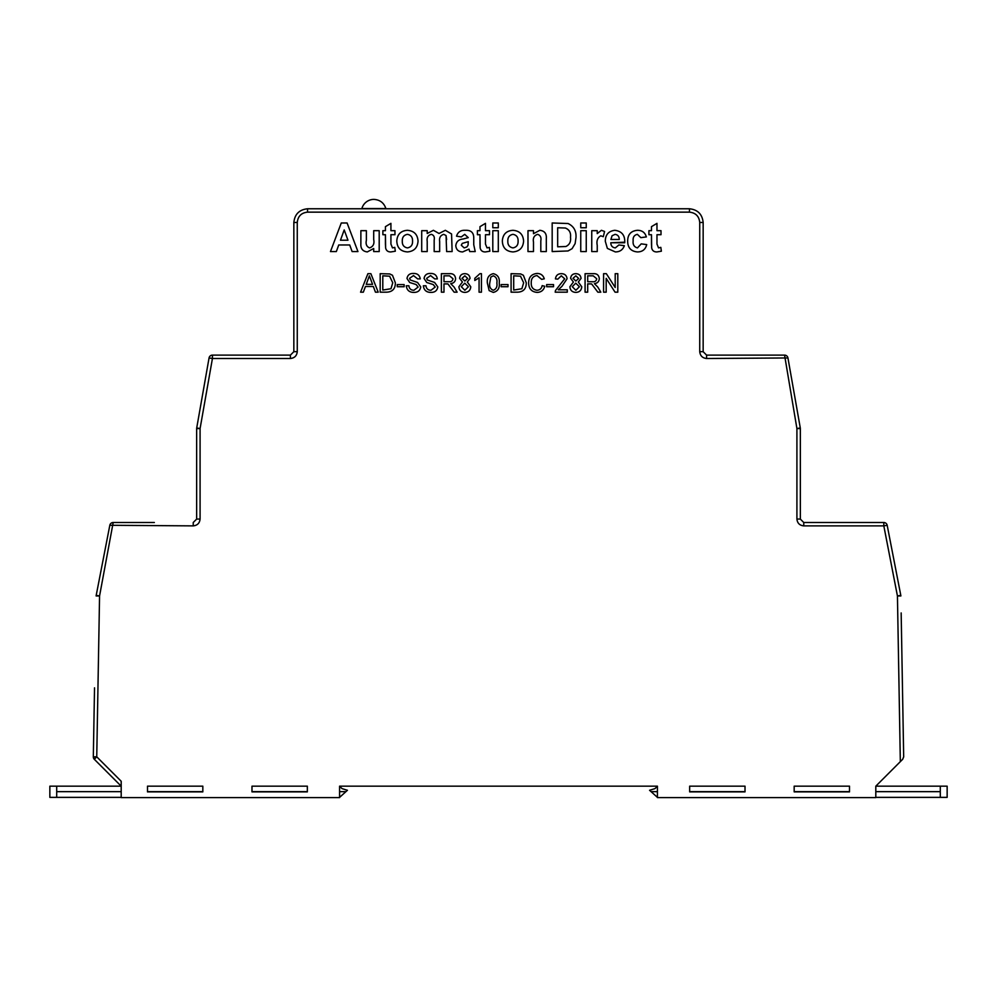 <?xml version="1.0" encoding="UTF-8"?>
<svg xmlns="http://www.w3.org/2000/svg" width="997" height="997" viewBox="0 0 997 997"><rect width="100%" height="100%" fill="white"/><g stroke="black" fill="none" stroke-linecap="round" stroke-linejoin="round"><path stroke-width="1.5" d="M56.704 791.655L56.704 797.376L49.85 797.376L49.85 786.172L56.704 786.172L56.704 791.655L121.198 791.655M154.348 522.515L113.184 522.515L154.348 522.515M56.704 786.172L121.198 786.172L94.329 759.303L93.319 756.873A3.427 3.427 0 0 1 93.319 756.81L94.528 687.843M901.163 612.943L903.681 756.873L902.671 759.303L875.802 786.172L875.802 797.6L657.422 797.6L657.422 786.172L339.578 786.172L339.578 797.6L121.198 797.6L121.198 781.262L96.746 756.81L93.319 756.873A3.427 3.427 0 0 0 94.329 759.303L96.672 761.646M903.681 756.81L902.671 759.303M373.875 208.547L385.876 208.547C383.932 202.815 379.919 199.761 373.875 199.4A12.45 12.45 0 0 0 361.874 208.547L373.875 208.547M656.973 223.353L656.973 230.681L661.011 230.681L661.011 234.706L656.973 234.719L656.973 244.066L658.543 247.904L660.824 247.368L661.372 251.207L656.961 251.929C654.032 252.004 652.262 250.671 651.664 247.917L651.477 234.719L648.91 234.719L648.91 230.681L651.477 230.681L651.477 226.655L656.973 223.353L656.973 230.681M651.477 244.377L651.477 234.706L648.91 234.706M624.359 245.698L624.359 245.711C622.801 249.848 619.798 251.917 615.348 251.929L607.36 248.403L605.304 241.274C605.353 234.744 608.531 231.092 614.837 230.307C621.879 231.204 625.169 235.367 624.733 242.77L610.8 242.77C610.874 245.823 612.395 247.53 615.336 247.904L618.863 244.963L624.359 245.698C622.801 249.836 619.798 251.917 615.348 251.929L607.36 248.403L605.304 241.274M624.733 242.184L610.8 242.77M546.306 251.568L540.81 251.568L540.81 240.85C541.458 237.498 540.411 235.329 537.67 234.345C534.168 235.417 532.772 237.984 533.482 242.059L533.482 251.568L527.986 251.568L527.986 230.681L533.482 230.681L533.482 233.684L539.826 230.307C544.586 230.88 546.742 233.659 546.306 238.644L546.306 251.568L540.81 251.568M468.254 237.635L464.714 234.345L461.287 236.912L456.526 236.177C457.872 232.014 460.776 230.058 465.263 230.307C471.045 230.02 473.874 232.687 473.749 238.32L473.749 244.739L475.22 251.568L469.712 251.568L469.001 249.125L462.633 251.929C458.483 251.83 456.202 249.736 455.791 245.673C456.327 241.61 458.77 239.38 463.094 239.018L468.254 237.635L464.714 234.345L461.287 236.912L456.526 236.177M418.042 241.062L418.042 241.062C417.593 247.73 414.054 251.356 407.437 251.929C400.57 251.431 397.018 247.73 396.794 240.838C397.329 234.283 400.869 230.768 407.399 230.307C414.029 230.83 417.581 234.407 418.042 241.062C417.593 247.73 414.054 251.356 407.437 251.929C400.57 251.418 397.018 247.717 396.794 240.825L396.794 240.838M390.924 223.353L390.924 230.681L394.962 230.681L394.962 234.706L390.924 234.719L390.924 244.066L392.494 247.904L394.775 247.368L395.323 251.207L390.911 251.929C387.983 252.004 386.213 250.671 385.615 247.917L385.428 234.719L382.873 234.719L382.873 230.681L385.428 230.681L385.428 226.655L390.924 223.353L390.924 230.681M385.428 244.377L385.428 234.706L382.873 234.706M379.196 251.568L373.701 251.568L373.701 248.49L367.307 251.929C362.709 251.356 360.565 248.664 360.877 243.829L360.877 230.681L366.373 230.681L366.373 240.314C365.55 244.128 366.609 246.658 369.575 247.904C373.19 246.645 374.573 243.854 373.701 239.529L373.701 230.681L379.196 230.681L379.196 251.568L373.701 251.568M357.948 251.568L352.115 251.568L349.71 244.975L338.743 244.975L336.325 251.568L330.468 251.568L341.273 222.979L347.093 222.979L357.948 251.568L352.115 251.568L349.71 244.963L338.743 244.963L336.325 251.568L330.468 251.568M427.215 251.568L421.706 251.568L421.706 230.681L427.215 230.681L427.215 233.472L433.408 230.307L439.016 233.472L445.347 230.307L451.566 233.971L452.127 251.568L446.631 251.568L446.058 235.529L443.727 234.345C440.462 235.329 439.104 237.71 439.665 241.486L439.665 251.568L434.169 251.568L434.169 240.053C434.767 237.024 433.832 235.118 431.34 234.345C428.012 235.23 426.629 237.573 427.215 241.361L427.215 251.568L421.706 251.568M434.169 240.065C434.767 237.024 433.832 235.13 431.34 234.345L431.34 234.345C428.012 235.23 426.629 237.56 427.215 241.361M485.477 223.353L485.477 230.681L489.502 230.681L489.502 234.706L485.477 234.719L485.477 244.066L487.047 247.904L489.328 247.368L489.876 251.207L485.452 251.929C482.536 252.004 480.766 250.671 480.155 247.917L479.981 234.719L477.413 234.719L477.413 230.681L479.981 230.681L479.981 226.655L485.477 223.353L485.477 230.681M479.981 244.377L479.981 234.706L477.413 234.706M498.301 227.752L492.805 227.752L492.805 222.979L498.301 222.979L498.301 227.752L492.805 227.752M498.301 251.568L492.805 251.568L492.805 230.681L498.301 230.681L498.301 251.568L492.805 251.568M523.587 241.062L523.587 241.062C523.138 247.73 519.599 251.356 512.981 251.929C506.102 251.431 502.55 247.73 502.338 240.838C502.874 234.283 506.414 230.768 512.944 230.307C519.574 230.83 523.126 234.407 523.587 241.062C523.138 247.73 519.599 251.356 512.981 251.929C506.102 251.418 502.55 247.717 502.338 240.825L502.338 240.838M575.992 237.548L575.119 243.629L572.079 248.677L568.041 250.957L552.176 251.568L552.176 222.979L568.066 223.527C573.786 226.269 576.416 230.943 575.992 237.548L575.119 243.629L572.079 248.677L568.041 250.957L552.176 251.568M586.248 227.752L580.753 227.752L580.753 222.979L586.248 222.979L586.248 227.752L580.753 227.752M586.248 251.568L580.753 251.568L580.753 230.681L586.248 230.681L586.248 251.568L580.753 251.568M604.568 231.466L603.297 236.7L600.792 235.803C597.539 237.672 596.356 240.863 597.24 245.374L597.24 251.568L591.744 251.568L591.744 230.681L597.24 230.681L597.24 233.597L601.39 230.307L604.568 231.466L603.297 236.7L600.792 235.815C597.539 237.672 596.356 240.863 597.24 245.374M646.355 236.912L640.859 237.647L637.357 234.345C634.179 235.093 632.783 237.249 633.157 240.813C632.696 244.626 634.142 246.994 637.469 247.904L641.221 243.866L646.717 244.601C645.508 249.474 642.392 251.917 637.357 251.929C630.951 251.331 627.724 247.73 627.661 241.137L627.661 241.137C627.699 234.507 630.951 230.905 637.407 230.307C642.043 230.282 645.034 232.475 646.355 236.912L640.859 237.647L637.357 234.345C634.179 235.093 632.783 237.249 633.157 240.813M606.188 292.171L603.584 292.171L603.584 273.677L606.338 273.677L615.199 287.472L615.199 273.677L617.804 273.677L617.804 292.171L615.049 292.171L606.188 278.375L606.188 292.171L603.584 292.171M587.694 292.171L585.077 292.171L585.077 273.677L593.103 273.677C596.829 273.415 598.898 275.072 599.309 278.661C599.047 281.615 597.415 283.273 594.399 283.647L597.789 287.061L600.83 292.171L597.839 292.171L591.645 283.958L590.361 283.883L587.694 283.883L587.694 292.171L585.077 292.171M573.412 282.026L570.62 278.35C570.969 275.322 572.702 273.764 575.805 273.677C578.933 273.776 580.678 275.359 581.052 278.4L578.31 282.026L581.762 286.787C581.413 290.351 579.444 292.233 575.83 292.408C572.203 292.221 570.222 290.326 569.898 286.725L573.412 282.026L570.62 278.35M581.762 286.787L581.762 286.8C581.413 290.364 579.444 292.233 575.83 292.408C572.203 292.221 570.222 290.326 569.898 286.725L569.898 286.725M567.056 278.786L561.922 286.376L558.245 289.803L567.293 289.803L567.293 292.171L555.204 292.171L555.454 290.526L564.688 278.811L561.311 275.82L557.809 279.135L555.441 278.898C555.902 275.471 557.884 273.739 561.361 273.677C564.776 273.764 566.67 275.459 567.056 278.786L561.922 286.376L558.245 289.803M553.534 286.725L546.668 286.725L546.668 284.581L553.534 284.581L553.534 286.725L546.668 286.725M508.009 286.725L501.13 286.725L501.13 284.581L508.009 284.581L508.009 286.725L501.13 286.725M462.434 282.026L459.629 278.35C459.991 275.322 461.711 273.764 464.814 273.677C467.942 273.776 469.687 275.359 470.061 278.4L467.319 282.026L470.771 286.787C470.434 290.351 468.453 292.233 464.851 292.408C461.212 292.221 459.243 290.326 458.919 286.725L462.434 282.026L459.629 278.35M470.771 286.787L470.771 286.8C470.434 290.364 468.453 292.233 464.851 292.408C461.212 292.221 459.243 290.326 458.919 286.725L458.919 286.725M443.977 292.171L441.372 292.171L441.372 273.677L449.398 273.677C453.124 273.415 455.193 275.072 455.604 278.661C455.342 281.615 453.697 283.273 450.694 283.647L454.084 287.061L457.112 292.171L454.121 292.171L447.94 283.958L446.644 283.883L443.977 283.883L443.977 292.171L441.372 292.171M437.808 286.924L437.808 286.924C437.185 290.576 434.954 292.408 431.09 292.408C426.492 292.457 423.912 290.239 423.351 285.778L425.956 285.765C426.33 288.694 428 290.189 430.978 290.277L435.203 287.049L433.234 284.556L426.791 282.512L424.061 278.499C424.66 275.06 426.803 273.365 430.48 273.44C434.405 273.352 436.698 275.172 437.334 278.898L434.729 278.898L430.579 275.583L426.666 278.337L427.327 279.97L434.605 282.45L437.808 286.924C437.185 290.576 434.954 292.408 431.09 292.408L431.09 292.408C426.492 292.445 423.912 290.239 423.351 285.765M378.212 292.171L375.445 292.171L373.339 286.488L365.45 286.488L363.344 292.171L360.578 292.171L367.918 273.677L370.872 273.677L378.212 292.171L375.445 292.171L373.339 286.488L365.45 286.488L363.344 292.171L360.578 292.171M395.36 282.824L395.36 282.824C395.385 288.744 392.531 291.859 386.811 292.171L380.181 292.171L380.181 273.677L389.777 273.951L392.469 275.272L395.36 282.824C395.385 288.744 392.531 291.859 386.811 292.171L380.181 292.171M404.134 286.725L397.255 286.725L397.255 284.581L404.134 284.581L404.134 286.725L397.255 286.725M420.734 286.924L420.734 286.924C420.111 290.576 417.88 292.408 414.017 292.408C409.418 292.457 406.838 290.239 406.265 285.778L408.882 285.765C409.256 288.694 410.926 290.189 413.905 290.277L418.129 287.049L416.16 284.556L409.717 282.512L406.988 278.499C407.586 275.06 409.73 273.365 413.406 273.44C417.332 273.352 419.625 275.172 420.26 278.898L417.656 278.898L413.506 275.583L409.593 278.337L410.253 279.97L417.531 282.45L420.734 286.924C420.111 290.576 417.88 292.408 414.017 292.408L414.017 292.408C409.418 292.445 406.838 290.239 406.265 285.765M481.451 292.171L479.071 292.171L479.071 277.764L474.809 280.493L474.809 278.3L479.918 273.677L481.451 273.677L481.451 292.171L479.071 292.171M499.235 283.048L499.235 283.061C499.809 288.195 497.827 291.311 493.303 292.408L489.178 290.625L487.371 283.048C486.798 277.901 488.779 274.786 493.303 273.677C497.827 274.786 499.809 277.914 499.235 283.048C499.809 288.195 497.827 291.311 493.303 292.408L489.178 290.625L487.371 283.048M526.266 282.824L526.266 282.824C526.291 288.744 523.437 291.859 517.717 292.171L511.087 292.171L511.087 273.677L520.683 273.951L523.375 275.272L526.266 282.824C526.291 288.744 523.437 291.859 517.717 292.171L511.087 292.171M544.761 286.251C543.739 290.177 541.221 292.233 537.209 292.408C531.538 291.909 528.672 288.706 528.634 282.787L528.634 282.787C528.759 277.104 531.6 273.988 537.159 273.44C540.823 273.539 543.191 275.334 544.287 278.811L541.683 279.384L537.034 275.583C533.034 276.132 531.114 278.524 531.251 282.787C531.027 287.111 532.934 289.604 536.972 290.277C539.851 290.077 541.583 288.532 542.156 285.641L544.761 286.251C543.739 290.177 541.221 292.221 537.209 292.408L537.209 292.408C531.538 291.909 528.672 288.706 528.634 282.787M699.732 351.629L699.732 222.431C699.071 216.224 695.644 212.797 689.438 212.149L307.562 212.149L307.562 208.772C299.287 209.644 294.713 214.218 293.841 222.493L293.841 261.364L293.841 222.493C294.713 214.218 299.287 209.644 307.562 208.772L689.438 208.772C697.713 209.644 702.287 214.218 703.159 222.493L703.159 351.692L699.732 351.629C700.168 355.767 702.449 358.06 706.586 358.496L706.586 355.119L784.564 355.119A3.427 3.427 0 0 1 787.942 357.96L800.292 428L787.942 357.96A3.427 3.427 0 0 0 784.564 355.119A3.427 3.427 0 0 1 787.942 357.96L706.586 358.496M293.841 261.364L293.841 351.692L293.841 261.364M297.268 351.629L293.841 351.692L290.414 355.119L290.414 358.496C294.551 358.06 296.832 355.767 297.268 351.629L297.268 222.431L293.841 222.493M902.472 687.843L902.185 671.193M56.704 797.376L121.198 797.376M147.494 791.655L202.827 791.655M251.992 791.655L307.338 791.655M339.578 791.655L345.922 791.655L347.442 790.285L341.996 788.602L339.578 786.172M307.338 786.172L251.992 786.172L251.992 791.88L307.338 791.88L307.338 786.172L251.992 786.172M202.827 786.172L147.494 786.172L147.494 791.88L202.827 791.88L202.827 786.172L147.494 786.172M803.769 522.515L883.816 522.515A3.427 3.427 0 0 1 887.18 525.282L900.802 595.383A3.427 3.427 0 0 1 900.864 595.969A3.427 3.427 0 0 0 900.802 595.383A3.427 3.427 0 0 1 900.864 595.969L897.437 595.969L883.816 525.88L803.769 525.88L803.769 522.515L800.342 519.076L800.342 428.598A3.427 3.427 0 0 0 800.292 428L796.915 428.536L784.564 355.119M849.506 791.88L794.173 791.88L794.173 786.172L849.506 786.172L849.506 791.88M745.008 791.88L689.662 791.88L689.662 786.172L745.008 786.172L745.008 791.88M196.658 519.076L200.085 519.026C199.649 523.163 197.369 525.444 193.231 525.88L193.231 522.515L196.658 519.076L196.658 428.598A3.427 3.427 0 0 1 196.708 428L209.058 357.96A3.427 3.427 0 0 1 212.436 355.119L290.414 355.119M699.732 222.431L703.159 222.493C702.287 214.218 697.713 209.644 689.438 208.772L689.438 212.149M193.231 525.88L109.82 525.282L96.198 595.383L109.82 525.282A3.427 3.427 0 0 1 113.184 522.515L99.563 595.969L96.746 756.81L94.329 759.303A3.427 3.427 0 0 1 93.319 756.873M657.422 797.376L649.558 790.285L655.004 788.602L657.422 786.172M689.662 786.172L745.008 786.172M794.173 786.172L849.506 786.172M96.136 595.969A3.427 3.427 0 0 1 96.198 595.383L99.563 595.969L96.136 595.969A3.427 3.427 0 0 1 96.198 595.383A3.427 3.427 0 0 0 96.136 595.969M883.816 522.515A3.427 3.427 0 0 1 887.18 525.282L883.816 525.88L883.816 522.515A3.427 3.427 0 0 1 887.18 525.282M803.769 525.88C799.631 525.444 797.351 523.163 796.915 519.026L800.342 519.076M290.414 358.496L212.436 358.496L200.085 428.536L196.658 428.598A3.427 3.427 0 0 1 196.708 428L200.085 428.536L200.085 519.026M703.159 351.692L706.586 355.119M345.922 791.655L339.578 797.376M875.802 797.376L947.15 797.376L947.15 786.172L940.296 786.172L940.296 797.376M875.802 786.172L940.296 786.172M651.078 791.655L657.422 791.655M689.662 791.655L745.008 791.655M794.173 791.655L849.506 791.655M875.802 791.655L940.296 791.655M372.554 284.344L369.389 275.82L366.235 284.344L372.554 284.344L369.389 275.808L366.235 284.344M382.798 290.04L390.974 288.731L392.756 282.787L389.603 276.194L382.798 275.808L382.798 290.04L382.798 275.82L389.603 276.194L392.756 282.787M420.26 278.898L417.656 278.898L413.506 275.583M413.506 275.571L409.593 278.337M418.129 287.049L416.16 284.556L409.717 282.512L406.988 278.499M437.334 278.898L434.729 278.898L430.579 275.583M430.579 275.571L426.666 278.337M435.203 287.049L433.234 284.556L426.791 282.512L424.061 278.499M457.112 292.171L454.121 292.171L447.94 283.958L443.977 283.871M455.604 278.661L455.604 278.674C455.342 281.615 453.697 283.273 450.694 283.634M443.977 281.74L448.937 281.74C451.305 281.952 452.65 280.942 452.987 278.724L449.497 275.808L443.977 275.808L443.977 281.74L443.977 275.82L449.497 275.82L452.987 278.724M461.997 278.35L464.864 281.029L467.693 278.462L464.851 275.808L461.997 278.35L464.851 275.82L467.693 278.475M470.061 278.4L467.319 282.026M461.287 286.687L464.864 290.277L468.403 286.762L464.789 283.16L461.287 286.687L464.789 283.16L468.403 286.762M479.071 277.764L474.809 280.493M489.751 283.048C489.166 286.675 490.35 289.08 493.303 290.277C496.257 289.08 497.441 286.675 496.867 283.048C497.441 279.397 496.257 276.992 493.278 275.808L490.823 277.079L489.751 283.048L490.823 277.079L493.278 275.82C496.257 276.992 497.441 279.409 496.867 283.048M513.704 290.04L521.88 288.731L523.662 282.787L520.509 276.194L513.704 275.808L513.704 290.04L513.704 275.82L520.509 276.194L523.662 282.787M544.287 278.811L541.683 279.372L537.034 275.583M537.034 275.571C533.034 276.119 531.114 278.524 531.251 282.774M564.688 278.811L561.311 275.808L557.809 279.135L555.441 278.898M567.293 292.171L555.204 292.171M572.988 278.35L575.855 281.029L578.684 278.462L575.83 275.808L572.988 278.35L575.83 275.82L578.684 278.475M581.052 278.4L578.31 282.026M572.278 286.687L575.855 290.277L579.394 286.762L575.78 283.16L572.278 286.687L575.78 283.16L579.394 286.762M600.83 292.171L597.839 292.171L591.645 283.958L587.694 283.871M599.309 278.661L599.309 278.674C599.047 281.615 597.415 283.273 594.399 283.634M587.694 281.74L592.642 281.74C595.01 281.952 596.368 280.942 596.705 278.724L593.203 275.808L587.694 275.808L587.694 281.74L587.694 275.82L593.203 275.82L596.705 278.724M617.804 292.171L615.049 292.171L606.188 278.375M615.199 287.472L615.199 273.677M340.463 240.202L347.965 240.202L344.202 229.946L340.463 240.202L344.202 229.946L347.965 240.202M373.701 239.529L373.701 230.681M366.373 230.681L366.373 240.314M373.701 248.49L367.307 251.929C362.709 251.356 360.565 248.652 360.877 243.829M385.428 230.681L385.428 226.643M395.323 251.207L390.911 251.929C387.983 252.004 386.213 250.658 385.615 247.917L385.428 243.966M394.962 234.706L390.924 234.706M402.29 241.124C402.14 244.963 403.847 247.219 407.437 247.904C411.013 247.206 412.721 244.938 412.546 241.087C412.696 237.261 410.988 235.018 407.437 234.345C403.847 235.018 402.14 237.286 402.29 241.124C402.14 237.286 403.847 235.03 407.437 234.345L407.437 234.345C410.988 235.018 412.696 237.274 412.546 241.087M439.665 251.568L434.169 251.568M446.631 239.567L446.058 235.529L443.727 234.345C440.462 235.329 439.104 237.71 439.665 241.486M452.127 251.568L446.631 251.568M427.215 230.681L427.215 233.472M475.22 251.568L469.712 251.568L469.001 249.125L462.633 251.929C458.483 251.817 456.202 249.736 455.791 245.673L455.791 245.673M473.749 238.32L473.749 244.739M468.254 242.707L468.254 241.673L462.296 243.38L461.287 245.212L464.153 247.904L466.82 246.969L468.054 245.25L468.254 241.673L462.296 243.38L461.287 245.212M479.981 230.681L479.981 226.643M489.876 251.207L485.452 251.929C482.536 252.004 480.766 250.658 480.155 247.917L479.981 243.966M489.502 234.706L485.477 234.706M507.834 241.124C507.685 244.963 509.392 247.219 512.969 247.904C516.546 247.206 518.253 244.938 518.091 241.087C518.241 237.261 516.533 235.018 512.969 234.345C509.392 235.018 507.685 237.286 507.834 241.124C507.685 237.286 509.392 235.03 512.969 234.345L512.969 234.345C516.533 235.018 518.241 237.274 518.091 241.087M533.482 230.681L533.482 233.684M533.482 251.568L527.986 251.568M540.81 240.85C541.458 237.498 540.411 235.329 537.67 234.345L537.67 234.345C534.168 235.417 532.772 237.984 533.482 242.059M570.496 237.286C571.032 232.712 569.312 229.634 565.361 228.026L557.672 227.752L557.672 246.795L565.847 246.521C569.511 244.788 571.069 241.71 570.496 237.286C571.032 232.712 569.312 229.622 565.361 228.026L557.672 227.752L557.672 246.795M597.24 251.568L591.744 251.568M597.24 230.681L597.24 233.597M610.899 239.467L619.237 239.467C619.262 236.513 617.878 234.806 615.087 234.345L612.071 235.728L610.899 239.467L612.071 235.728L615.087 234.345C617.878 234.806 619.262 236.526 619.237 239.479M646.717 244.601L646.717 244.601C645.508 249.474 642.392 251.917 637.357 251.929L637.357 251.929C630.951 251.319 627.724 247.73 627.661 241.137M651.477 230.681L651.477 226.643M661.372 251.207L656.961 251.929C654.032 252.004 652.262 250.658 651.664 247.917L651.477 243.966M661.011 234.706L656.973 234.706M307.562 212.149C301.356 212.797 297.929 216.224 297.268 222.431M900.328 761.646L897.437 595.969L900.802 595.383M796.915 519.026L796.915 428.536L800.342 428.598M209.058 357.96L212.436 358.496L212.436 355.119"/></g></svg>
